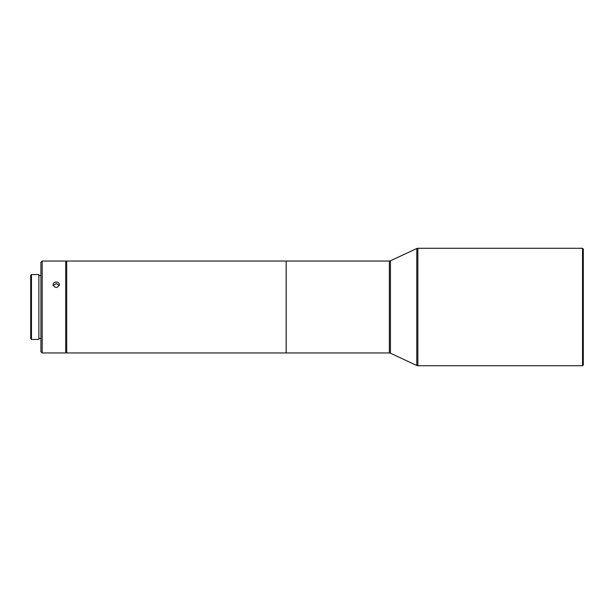 <?xml version="1.0" encoding="UTF-8"?>
<svg xmlns="http://www.w3.org/2000/svg" width="614" height="614" viewBox="0 0 614 614"><rect width="100%" height="100%" fill="white"/><g stroke="black" fill="none" stroke-linecap="round" stroke-linejoin="round"><path stroke-width="0.92" d="M66.711 307L66.711 352.966L286.155 352.966L286.155 261.034L66.711 261.034L66.711 307M66.711 261.034L66.711 352.966M286.193 352.966L286.193 261.034L389.353 261.034L389.353 352.966L286.193 352.966M66.45 261.802L65.69 261.034L65.69 352.966L66.45 352.198M42.189 352.966L40.915 351.692L40.915 262.308L42.189 261.034L42.189 352.966L65.69 352.966M56.235 281.995C58.176 282.148 59.243 283.062 59.428 284.735C57.302 288.396 55.168 288.396 53.042 284.735C53.234 283.062 54.301 282.148 56.235 281.995M59.305 285.51L56.235 283.545L53.172 285.51M582.532 248.263L583.3 249.031L583.3 364.969L582.532 365.737L582.532 248.263L417.873 248.263L417.873 365.737L416.791 365.499L416.791 248.501L417.873 248.263M38.874 307L38.874 274.565L31.467 274.565L31.467 339.435L38.874 339.435L38.874 307M31.467 274.565L30.7 275.333L30.7 338.667L31.467 339.435M389.353 261.034L390.435 260.796L390.435 353.203L389.353 352.966M42.189 261.034L65.69 261.034M390.435 353.203L416.791 365.499M390.435 260.796L416.791 248.501M38.874 338.414L40.915 338.414M38.874 275.586L40.915 275.586M582.532 365.737L417.873 365.737"/></g></svg>
